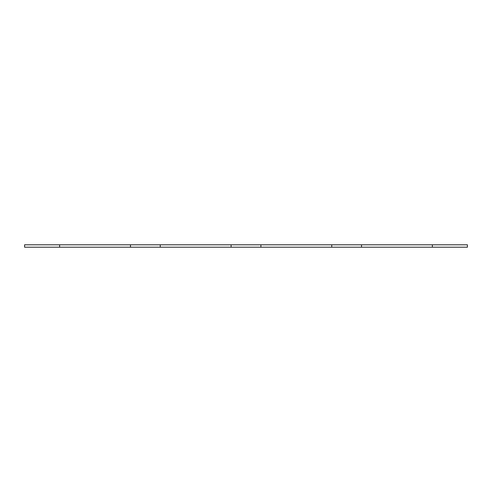 <?xml version="1.0" encoding="UTF-8"?>
<svg xmlns="http://www.w3.org/2000/svg" width="492" height="492" viewBox="0 0 492 492"><rect width="100%" height="100%" fill="white"/><g stroke="black" fill="none" stroke-linecap="round" stroke-linejoin="round"><path stroke-width="0.74" d="M130.472 247.205L130.472 244.795L24.6 244.795L24.6 247.205L231.105 247.205L231.105 244.795L467.4 244.795L467.4 247.205L432.376 247.205L432.376 244.795M59.624 247.205L59.624 244.795M432.376 247.205L361.528 247.205L361.528 244.795M361.528 247.205L331.743 247.205L331.743 244.795M331.743 247.205L260.895 247.205L260.895 244.795M260.895 247.205L231.105 247.205M160.257 247.205L160.257 244.795L231.105 244.795M160.257 244.795L130.472 244.795"/></g></svg>
